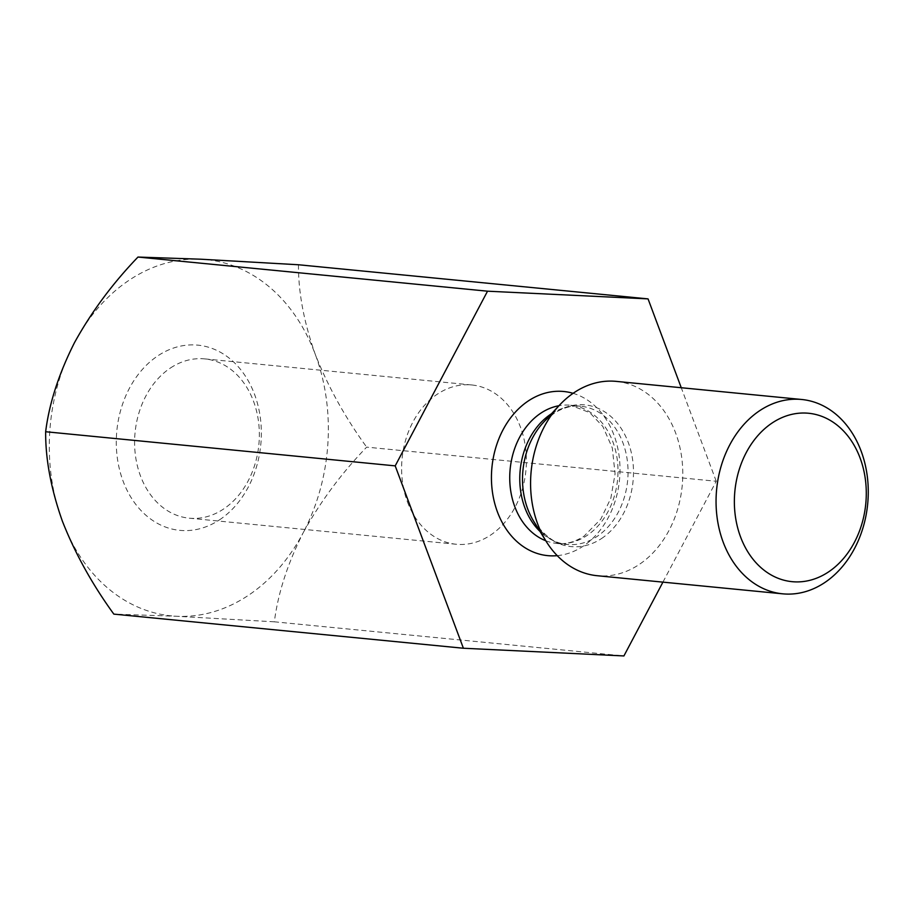<?xml version="1.0" encoding="UTF-8"?>
<svg xmlns="http://www.w3.org/2000/svg" width="913" height="913" viewBox="0 0 913 913"><rect width="100%" height="100%" fill="white"/><g stroke="black" fill="none" stroke-linecap="round" stroke-linejoin="round"><path stroke-width="0.68" stroke-dasharray="4.57 3.42" d="M662.929 582.129L716.237 481.265L366.672 447.13C341.462 473.265 320.303 501.808 303.173 532.781A178.994 139.096 95.6 0 0 315.236 354.255A178.994 139.096 95.6 0 0 200.883 259.212A178.994 139.096 95.6 0 0 74.467 342.695A178.994 139.096 95.6 0 0 62.404 521.232A178.994 139.096 95.6 0 0 176.757 616.275L113.84 614.118M274.357 621.81L176.757 616.275A178.994 139.096 95.6 0 0 303.173 532.781C287.618 563.526 278.009 593.199 274.357 621.81L623.91 655.945M219.519 519.839A93.046 72.31 95.6 0 0 230.384 359.106A93.046 72.31 95.6 0 0 116.556 434.268A93.046 72.31 95.6 0 0 219.519 519.839M716.237 481.265L681.258 387.728M616.161 381.372A97.634 75.87 -84.4 0 1 681.863 458.68A97.634 75.87 -84.4 0 1 638.895 564.691A97.634 75.87 -84.4 0 1 597.193 575.715M170.571 367.916A80.024 62.187 -84.4 0 1 204.752 358.889A80.024 62.187 -84.4 0 1 253.494 401.206A80.024 62.187 -84.4 0 1 223.377 509.157A80.024 62.187 -84.4 0 1 189.196 518.185A80.024 62.187 -84.4 0 1 135.352 454.822A80.024 62.187 -84.4 0 1 170.571 367.916M298.483 264.759C298.289 292.217 303.881 322.049 315.236 354.255C327.972 386.519 345.114 417.481 366.672 447.13M407.472 501.933A80.024 62.187 95.6 0 0 456.215 544.251A80.024 62.187 95.6 0 0 514.43 508.393A80.024 62.187 95.6 0 0 520.513 427.284A80.024 62.187 95.6 0 0 471.77 384.966A80.024 62.187 95.6 0 0 413.566 420.825A80.024 62.187 95.6 0 0 407.472 501.933M557.238 555.652A82.467 64.081 95.6 0 0 582.928 546.339A82.467 64.081 95.6 0 0 619.79 462.823A82.467 64.081 95.6 0 0 573.09 393.32M551.486 413.749A69.445 53.97 -84.4 0 1 580.668 406.228A69.445 53.97 -84.4 0 1 627.63 480.592A69.445 53.97 -84.4 0 1 567.167 544.456A69.445 53.97 -84.4 0 1 539.994 531.434M545.769 540.747A69.445 53.97 95.6 0 0 557.124 543.486A69.445 53.97 95.6 0 0 586.785 535.646A69.445 53.97 95.6 0 0 617.348 460.232A69.445 53.97 95.6 0 0 570.625 405.246A69.445 53.97 95.6 0 0 558.961 405.726M601.484 538.567A71.191 55.328 95.6 0 0 628.281 442.531A71.191 55.328 95.6 0 0 554.511 412.916A71.191 55.328 95.6 0 0 543.589 422.228L553.883 413.441C563.047 407.643 571.972 405.246 580.668 406.228L570.625 405.246L589.718 412.619L602.854 426.485L612.292 447.906L615.077 473.79L610.854 498.156L600.8 519.166L583.909 536.273C574.745 542.06 565.82 544.468 557.124 543.486L567.167 544.456C557.158 545.129 546.065 537.506 533.888 521.585A71.191 55.328 95.6 0 0 601.484 538.567M471.77 384.966L204.752 358.889M456.215 544.251L189.196 518.185"/><path stroke-width="1.37" d="M487.531 291.19L395.203 465.87L45.65 431.735C49.176 403.489 58.786 373.805 74.467 342.695C91.346 312.086 112.516 283.544 137.977 257.055L200.883 259.212L298.483 264.759L648.047 298.882L487.531 291.19L137.977 257.055M45.65 431.735C45.456 459.205 51.037 489.037 62.404 521.232C75.14 553.495 92.281 584.457 113.84 614.118L463.393 648.241L623.91 655.945L662.929 582.129M395.203 465.87L463.393 648.241M681.258 387.728L648.047 298.882M782.681 593.827L597.193 575.715A97.634 75.87 -84.4 0 1 546.191 541.42A97.634 75.87 -84.4 0 1 559.486 405.155A97.634 75.87 -84.4 0 1 574.471 392.385A97.634 75.87 -84.4 0 1 616.161 381.372L801.66 399.483A97.634 75.87 95.6 0 0 716.648 489.277A97.634 75.87 95.6 0 0 782.681 593.827A97.634 75.87 95.6 0 0 824.382 582.802A97.634 75.87 95.6 0 0 867.35 476.791A97.634 75.87 95.6 0 0 801.66 399.483M828.239 572.12A84.612 65.759 95.6 0 0 838.111 425.937A84.612 65.759 95.6 0 0 734.611 494.298A84.612 65.759 95.6 0 0 828.239 572.12M573.09 393.32A82.467 64.081 95.6 0 0 491.936 467.342A82.467 64.081 95.6 0 0 557.238 555.652M539.994 531.434A69.445 53.97 -84.4 0 1 551.007 414.057A69.445 53.97 -84.4 0 1 551.486 413.749M558.961 405.726A69.445 53.97 95.6 0 0 540.964 413.075A69.445 53.97 95.6 0 0 509.796 481.094A69.445 53.97 95.6 0 0 545.769 540.747M559.486 405.155L543.589 422.228A71.191 55.328 95.6 0 0 533.888 521.585L546.191 541.42"/></g></svg>
